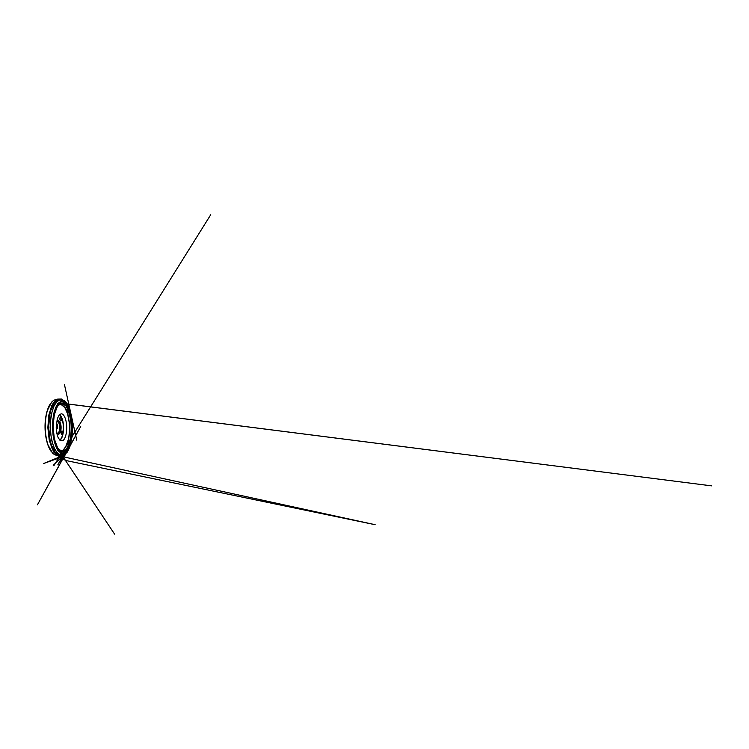 <?xml version="1.0" encoding="UTF-8"?>
<svg xmlns="http://www.w3.org/2000/svg" width="749" height="749" viewBox="0 0 749 749"><rect width="100%" height="100%" fill="white"/><g stroke="black" fill="none" stroke-linecap="round" stroke-linejoin="round"><path stroke-width="1.12" d="M56.269 428.559L57.673 427.857M63.178 440.393L60.491 440.646L58.413 438.146C57.158 435.609 56.334 431.658 56.231 427.473L57.27 418.878L59.021 415.161L61.165 413.804C63.918 413.691 66.212 419.14 66.642 425.404C67.082 431.667 65.687 438.334 63.178 440.393M66.258 451.591L63.824 453.276L61.334 453.229L58.806 451.394L56.428 447.677L54.443 442.172L53.076 435.253L52.514 427.539L52.833 419.805L53.975 412.849L55.791 407.278L58.047 403.486L60.529 401.576L63.01 401.455L65.332 402.896C69.442 407.044 71.876 417.09 72.073 427.033C72.241 436.967 70.191 447.144 66.258 451.591M50.81 403.187C47.374 407.522 44.865 417.184 45.034 427.651C45.193 438.118 48.011 447.696 51.578 451.919M62.879 451.441L64.648 448.258M56.99 399.704L55.819 399.694C54.396 399.844 52.992 400.678 51.615 402.185L47.459 410.312C45.989 415.171 45.174 421.322 45.23 427.651C45.38 433.971 46.382 440.094 48.002 444.906L52.411 452.892C53.834 454.362 55.267 455.149 56.699 455.252L57.87 455.214M61.568 454.915L58.993 455.448L56.784 454.709L52.514 449.681L49.228 440.103L47.852 427.604L48.835 415.068L51.812 405.406L55.932 400.238L58.113 399.423L60.697 399.882M60.416 399.872L58.001 399.685L55.538 400.902L53.188 403.655L51.11 407.933L48.479 420.32L48.217 427.604L48.713 434.869L51.728 447.162L53.937 451.385L56.381 454.053L58.871 455.195L61.287 454.933M66.24 451.385L69.451 445.571L71.408 437.304L72.026 427.885L71.295 418.419L69.254 409.975L66.006 403.842L61.849 401.548L57.458 404.591L53.975 413.495L52.636 426.574L54.031 439.916L57.589 449.447L62.055 453.164L66.24 451.385M62.12 434.823L61.661 434.748C61.044 434.195 61.044 431.649 61.671 431.106C62.616 430.066 63.122 434.223 62.12 434.823M60.847 420.966L60.444 420.863C59.789 420.32 59.677 417.755 60.285 417.156C61.287 415.976 61.961 420.592 60.847 420.966M56.55 422.258L57.139 421.359C58.609 419.683 60.426 421.799 60.931 425.329C61.465 428.84 60.641 432.988 59.115 433.933C58.516 434.289 57.926 434.167 57.327 433.568L56.718 432.679M56.746 432.838L58.703 433.531C61.577 432.033 60.866 420.882 57.87 421.181L56.578 422.099M57.598 433.605C60.397 432.613 60.238 422.211 57.401 421.303C60.229 422.155 60.397 432.669 57.561 433.596M56.362 423.934L57.177 424.056L57.636 428.756L56.287 428.934M61.502 434.56L61.924 434.626C62.682 434.214 62.532 431.078 61.764 431.162L61.512 431.284M60.285 420.676L60.65 420.779C61.484 420.535 61.24 417.081 60.397 417.212L60.135 417.352M66.68 452.087L65.687 453.594L64.152 453.838L65.519 453.8L66.595 452.565L69.863 446.273L71.941 437.36L72.531 427.482L71.82 418.373L69.732 409.506L66.24 402.915L62.092 400.678L57.71 403.608L53.937 413.223L52.617 427.145L54.003 440.131L57.739 450.233L62.551 454.063L66.68 452.087L65.743 449.784L66.68 452.087M63.393 453.304L62.991 451.422M63.965 449.016L65.678 446.741L68.206 439.991C69.414 434.682 69.76 428.447 69.217 422.483L67.672 414.094L64.854 407.587L61.034 404.413L58.918 404.544M65.453 403.018L61.83 400.135L59.152 400.181L56.465 402.129L53.994 406.08L51.999 411.95L50.735 419.337L50.38 427.567L50.998 435.778L52.486 443.127L54.668 448.923L57.261 452.808L60.004 454.662L62.682 454.624L66.221 451.638M61.409 434.317L61.933 430.965M60.678 454.905L58.347 454.84L55.96 453.454L51.587 446.423L48.797 434.542L48.339 427.604L48.582 420.648L50.998 408.682L55.145 401.52L57.486 400.05L59.808 399.919M65.21 404.778L65.631 405.527M62.897 454.549L60.8 454.924L58.694 454.203L54.611 449.26L51.475 439.85L50.164 427.567L51.082 415.255L53.919 405.752L57.851 400.687L59.929 399.9L62.036 400.209M59.302 400.022L56.531 400.837L54.452 402.775L50.885 410.124L49.64 415.339L48.694 427.595L50.024 439.813L51.438 444.981L55.229 452.218L57.364 454.091L60.163 454.821M59.283 404.245L61.39 404.263L65.163 407.662L67.916 414.291L69.414 422.708C69.919 428.681 69.563 434.897 68.346 440.197L65.818 446.928L64.105 449.203C62.85 450.467 61.484 450.935 60.014 450.608M57.514 447.715C58.619 449.503 59.77 450.645 60.969 451.151C62.663 451.806 64.236 451.375 65.678 449.859L67.41 447.434L69.957 440.29C71.155 434.692 71.464 428.156 70.883 421.921L69.254 413.176L66.333 406.464L64.461 404.357L62.392 403.355L60.22 403.664C59.04 404.198 57.926 405.387 56.877 407.203M65.809 450.009L61.849 451.563L57.673 447.977L54.368 439.036L53.076 426.64L54.312 414.478L57.542 406.108L61.661 403.14L65.594 405.181L68.693 410.911L70.649 418.878L71.352 427.857L70.762 436.789L68.88 444.597L65.809 450.009M59.77 440.084C64.751 436.48 64.461 418.204 59.377 414.759M59.536 414.6C64.667 418.111 64.957 436.564 59.939 440.243M58.656 400.05L59.929 399.9C61.521 399.779 62.991 400.387 64.33 401.726L65.332 402.896M59.517 454.812L60.8 454.924C62.392 454.999 63.843 454.343 65.135 452.958L66.099 451.759M56.699 455.252L58.993 455.448M55.819 399.694L58.113 399.423M63.805 452.827L66.24 449.222M60.547 450.945L57.776 448.089L56.306 445.262L54.031 437.341L53.095 427.529L53.722 417.689L55.744 409.703L57.13 406.829L59.798 403.889M64.236 449.082L210.712 214.766L62.766 451.45M71.436 437.556L81.519 421.425L71.436 437.556M61.605 453.314L53.825 465.775L61.615 453.314M64.283 449.026L64.966 447.939M61.549 403.308L64.938 405.218L61.549 403.308M65.987 409.141L70.949 416.013M68.122 412.072L64.451 406.988M66.146 403.786L711.55 485.858L63.131 403.355M66.099 403.73C68.215 404.001 67.316 403.889 66.099 403.73M60.435 402.719L56.943 406.304L54.677 412.231L53.254 420.563C52.73 426.818 53.104 433.596 54.274 439.279L56.662 446.779L58.656 450.271L114.616 534.159L57.982 449.194L61.212 452.087M53.6 451.928L56.746 455.036L65.566 460.457L375.127 524.703L58.572 455.785L61.764 455.448L59.049 455.841L64.639 455.982L43.423 463.594L62.841 455.635L57.804 464.857L64.04 455.046L65.519 453.8L37.45 504.789L80.705 426.537L63.178 458.472L66.933 451.75L64.592 454.606L67.373 452.012L53.216 465.298L66.595 452.565C68.374 450.477 69.779 447.509 70.79 443.651L72.587 426.649L69.919 409.469L76.754 440.14L64.48 384.724L72.7 421.799L69.479 408.477L66.661 403.074L64.498 400.715L65.884 402.279L61.699 399.039L57.682 399.105L55.866 399.582L57.373 399.189L52.833 403.112"/></g></svg>
